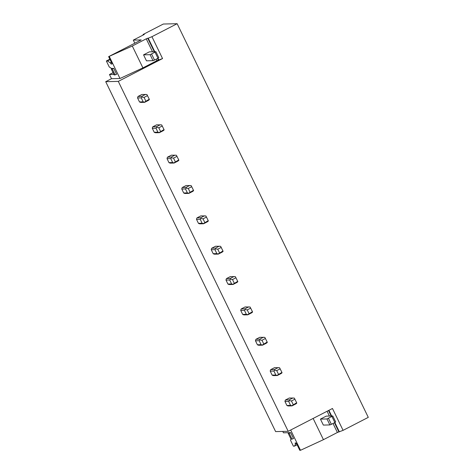 <?xml version="1.0" encoding="UTF-8"?>
<svg xmlns="http://www.w3.org/2000/svg" width="474" height="474" viewBox="0 0 474 474"><rect width="100%" height="100%" fill="white"/><g stroke="black" fill="none" stroke-linecap="round" stroke-linejoin="round"><path stroke-width="0.71" d="M111.941 63.996L111.882 64.026A1.339 0.296 -117.3 0 0 111.917 64.02A1.339 0.296 -117.3 0 0 111.633 62.823L108.629 56.637L141.211 39.923L133.301 40.118L144.297 34.448L143.071 34.478L143.302 34.958M143.071 34.478L163.329 24.032L177.14 23.7L368.286 417.363L343.081 430.351L332.464 408.481L288.204 431.299L275.625 431.601L105.714 81.682L111.503 78.696L119.987 78.494L142.911 67.883L156.864 60.69L162.552 58.563L118.293 81.38L288.204 431.299M282.777 431.429L283.446 432.798L290.621 432.626L293.519 438.604L291.054 439.232L288.151 433.254L288.98 432.667M113.055 72.664L109.47 74.513L111.503 78.696M133.301 40.118L134.806 43.223M118.293 81.38L105.714 81.682M177.14 23.7L151.935 36.694L162.552 58.563M286.889 405.466A4.005 3.887 88.6 0 0 288.352 405.969L292.037 405.88L290.574 405.377L286.889 405.466L284.963 401.502L288.648 401.413L290.574 405.377M288.648 401.413L289.407 400.619L289.134 399.908L285.449 399.997A4.005 3.887 88.6 0 0 284.963 401.502M285.449 399.997L289.288 398.018L294.318 398.089L296.665 402.764L291.866 405.691M272.147 375.112A4.005 3.887 88.6 0 0 273.611 375.615L277.296 375.526L275.832 375.023L272.147 375.112L270.221 371.148L273.907 371.059L275.832 375.023M273.907 371.059L274.665 370.265L274.393 369.554L270.707 369.637A4.005 3.887 88.6 0 0 270.221 371.148M270.707 369.637L274.547 367.658L279.577 367.735L281.929 372.41L277.13 375.337M257.406 344.758A4.005 3.887 88.6 0 0 258.869 345.262L262.555 345.173L261.091 344.669L257.406 344.758L255.48 340.794L259.165 340.705L261.091 344.669M259.165 340.705L259.93 339.911L259.651 339.194L255.966 339.283A4.005 3.887 88.6 0 0 255.48 340.794M255.966 339.283L259.811 337.304L264.842 337.381L267.188 342.056L262.389 344.983M242.67 314.404A4.005 3.887 88.6 0 0 244.128 314.908L247.813 314.819L246.356 314.315L242.67 314.404L240.745 310.44L244.43 310.351L246.356 314.315M244.43 310.351L245.188 309.558L244.916 308.841L241.23 308.93A4.005 3.887 88.6 0 0 240.745 310.44M241.23 308.93L245.07 306.951L250.1 307.022L252.446 311.696L247.647 314.623M227.929 284.044A4.005 3.887 88.6 0 0 229.392 284.548L233.078 284.459L231.614 283.956L227.929 284.044L226.003 280.081L229.689 279.992L231.614 283.956M229.689 279.992L230.447 279.198L230.174 278.487L226.489 278.576A4.005 3.887 88.6 0 0 226.003 280.081M226.489 278.576L230.328 276.597L235.359 276.668L237.711 281.343L232.912 284.27M213.187 253.691A4.005 3.887 88.6 0 0 214.651 254.194L218.336 254.105L216.873 253.602L213.187 253.691L211.262 249.727L214.947 249.638L216.873 253.602M214.947 249.638L215.706 248.844L215.433 248.133L211.748 248.222A4.005 3.887 88.6 0 0 211.262 249.727M211.748 248.222L215.587 246.237L220.617 246.314L222.97 250.989L218.17 253.916M198.446 223.337A4.005 3.887 88.6 0 0 199.91 223.841L203.595 223.752L202.131 223.248L198.446 223.337L196.526 219.373L200.212 219.284L202.131 223.248M200.212 219.284L200.97 218.49L200.698 217.773L197.012 217.862A4.005 3.887 88.6 0 0 196.526 219.373M197.012 217.862L200.852 215.883L205.882 215.96L208.228 220.635L203.429 223.562M183.711 192.983A4.005 3.887 88.6 0 0 185.174 193.487L188.859 193.398L187.396 192.894L183.711 192.983L181.785 189.019L185.47 188.93L187.396 192.894M185.47 188.93L186.229 188.137L185.956 187.42L182.271 187.508A4.005 3.887 88.6 0 0 181.785 189.019M182.271 187.508L186.11 185.53L191.141 185.601L193.487 190.281L188.693 193.208M168.969 162.623A4.005 3.887 88.6 0 0 170.433 163.127L174.118 163.038L172.654 162.535L168.969 162.623L167.044 158.66L170.729 158.571L172.654 162.535M170.729 158.571L171.487 157.783L171.215 157.066L167.529 157.155A4.005 3.887 88.6 0 0 167.044 158.66M167.529 157.155L171.369 155.176L176.399 155.247L178.751 159.922L173.952 162.849M154.228 132.27A4.005 3.887 88.6 0 0 155.691 132.773L159.377 132.684L157.913 132.181L154.228 132.27L152.302 128.306L155.993 128.217L157.913 132.181M155.993 128.217L156.752 127.423L156.479 126.712L152.794 126.801A4.005 3.887 88.6 0 0 152.302 128.306M152.794 126.801L156.633 124.822L161.664 124.893L164.01 129.568L159.211 132.495M139.492 101.916A4.005 3.887 88.6 0 0 140.956 102.42L144.641 102.331L143.178 101.827L139.492 101.916L137.567 97.952L141.252 97.863L143.178 101.827M141.252 97.863L142.01 97.069L141.738 96.352L138.053 96.441A4.005 3.887 88.6 0 0 137.567 97.952M138.053 96.441L141.892 94.462L146.922 94.539L149.269 99.214L144.469 102.141M115.158 74.945L112.255 68.967L113.742 68.363L116.645 74.341L114.175 74.969L111.277 68.991L112.107 68.404L113.742 68.363L116.645 74.341M109.861 59.179L106.348 60.986L109.257 66.97L111.805 68.617M111.882 64.026L111.23 64.043A1.333 0.296 -117.3 0 1 110.323 62.858L107.462 60.962L106.348 60.986M111.349 62.242L110.288 62.787M110.075 59.611L107.462 60.962M108.629 56.637L132.293 46.014L142.911 67.883M109.364 56.619L119.987 78.494M132.293 46.014L146.241 38.821L152.539 51.785M155.899 51.707L150.11 54.688L153.013 60.666L146.46 60.82L143.557 54.848L149.346 51.862L155.899 51.707L158.802 57.68L157.972 58.272L158.837 60.074M154.299 51.743L147.728 38.216L146.241 38.821M147.728 38.216L148.22 38.204L154.791 51.731M148.22 38.204L151.935 36.694M113.902 74.406L109.47 74.513M296.54 443.676L295.498 444.215L294.49 446.135L293.382 446.164L290.473 440.174L291.012 439.149M295.498 444.215L295.468 444.15A1.333 0.296 62.7 0 1 295.183 442.953A1.333 0.296 62.7 0 1 295.213 442.941L295.871 442.929A1.339 0.296 62.7 0 1 296.777 444.114L299.781 450.3L300.516 450.282L323.446 439.671L337.393 432.484L343.081 430.351M297.103 444.79L294.49 446.135M290.681 430.025L300.516 450.282M313.136 418.447L323.446 439.671M332.778 415.965L326.989 418.951L329.886 424.923L323.339 425.083L320.436 419.111L326.225 416.125L332.778 415.965L335.675 421.943L334.845 422.53L339.372 431.861M328.909 410.318L331.664 415.994M112.255 68.967L111.277 68.991M150.11 54.688L143.557 54.848M151.597 54.083L154.5 60.062L153.013 60.666M155.069 52.294L157.972 58.272L154.5 60.062M293.519 438.604L290.615 432.626L289.134 433.23L292.037 439.208M289.134 433.23L288.151 433.254M326.989 418.951L320.436 419.111M328.47 418.346L331.373 424.319L329.886 424.923M331.948 416.557L334.845 422.53L331.373 424.319M149.269 99.214L149.381 99.605L148.481 100.352L144.641 102.331M141.738 96.352L145.577 94.373M142.01 97.069L144.055 97.419L147.532 95.63M144.055 97.419L145.796 101.003M164.01 129.568L164.123 129.965L163.216 130.706L159.377 132.684M156.479 126.712L160.319 124.733M156.752 127.423L158.796 127.773L162.268 125.983M158.796 127.773L160.538 131.357M178.751 159.922L178.864 160.319L177.957 161.059L174.118 163.038M171.215 157.066L175.054 155.087M171.487 157.783L173.537 158.126L177.009 156.337M173.537 158.126L175.279 161.711M193.487 190.281L193.605 190.672L192.699 191.419L188.859 193.398M185.956 187.42L189.796 185.441M186.229 188.137L188.273 188.486L191.751 186.691M188.273 188.486L190.015 192.071M208.228 220.635L208.341 221.026L207.434 221.773L203.595 223.752M200.698 217.773L204.537 215.794M200.97 218.49L203.014 218.84L206.486 217.051M203.014 218.84L204.756 222.424M222.97 250.989L223.082 251.386L222.176 252.127L218.336 254.105M215.433 248.133L219.272 246.154M215.706 248.844L217.756 249.194L221.228 247.404M217.756 249.194L219.498 252.778M237.711 281.343L237.824 281.74L236.917 282.48L233.078 284.459M230.174 278.487L234.014 276.508M230.447 279.198L232.497 279.547L235.969 277.758M232.497 279.547L234.233 283.132M252.446 311.696L252.559 312.093L251.658 312.834L247.813 314.819M244.916 308.841L248.755 306.862M245.188 309.558L247.232 309.901L250.705 308.112M247.232 309.901L248.974 313.492M267.188 342.056L267.3 342.447L266.394 343.194L262.555 345.173M259.651 339.194L263.497 337.215M259.93 339.911L261.974 340.261L265.446 338.472M261.974 340.261L263.716 343.846M281.929 372.41L282.042 372.807L281.135 373.548L277.296 375.526M274.393 369.554L278.232 367.569M274.665 370.265L276.715 370.615L280.187 368.825M276.715 370.615L278.457 374.199M296.665 402.764L296.777 403.161L295.877 403.901L292.037 405.88M289.134 399.908L292.973 397.929M289.407 400.619L291.451 400.968L294.929 399.179M291.451 400.968L293.193 404.553M111.947 63.676L111.23 64.043M111.384 62.307L110.323 62.858M156.142 59.214L156.864 60.69M158.346 60.085L157.569 58.48M295.468 444.15L296.505 443.611M327.084 411.254L329.412 416.048M333.021 423.472L337.393 432.484M338.88 431.873L334.443 422.737M331.172 416.006L328.512 410.52"/></g></svg>
